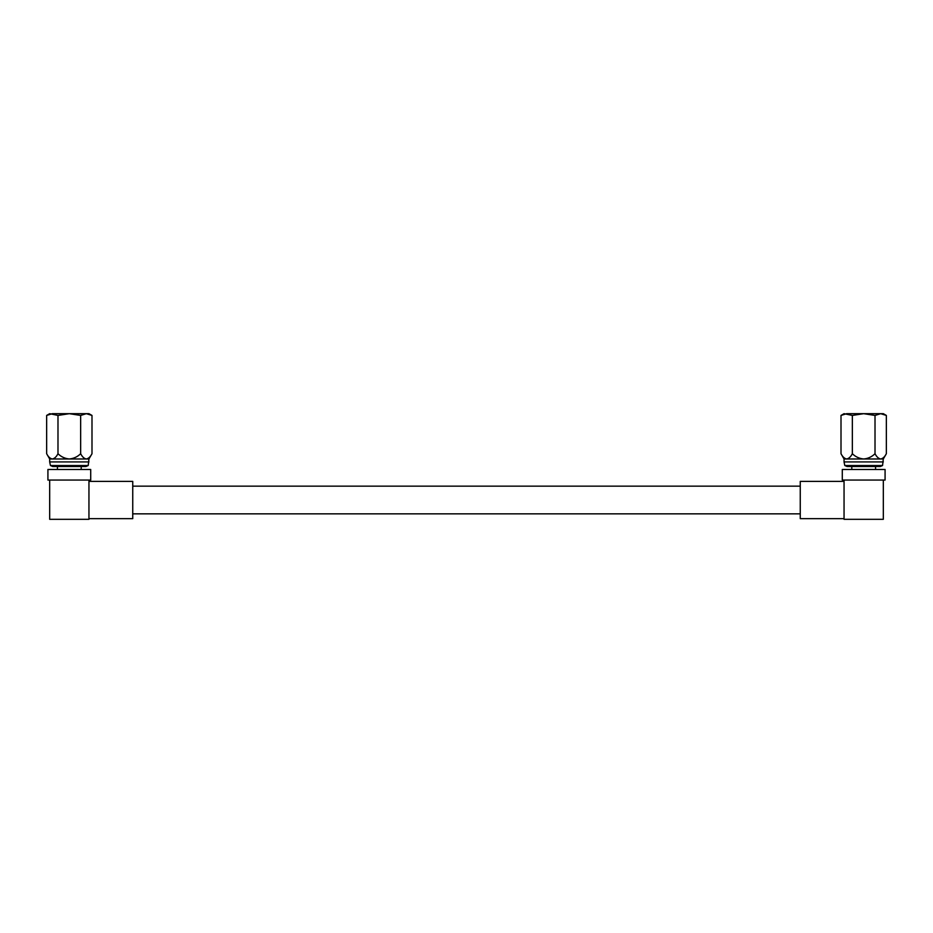 <?xml version="1.0" encoding="UTF-8"?>
<svg xmlns="http://www.w3.org/2000/svg" width="933" height="933" viewBox="0 0 933 933"><rect width="100%" height="100%" fill="white"/><g stroke="black" fill="none" stroke-linecap="round" stroke-linejoin="round"><path stroke-width="1.4" d="M88.95 480.063L47.921 480.063L47.921 469.486L90.711 469.486L90.711 480.063L88.95 480.063L88.95 519.319L49.682 519.319L49.682 480.063M88.95 481.381L132.743 481.381L132.743 518.643L88.95 518.643M88.203 465.52L50.44 465.52L52.68 466.512L85.953 466.512L88.203 465.52L88.95 458.978L91.994 453.718C90.408 456.832 88.518 458.581 86.326 458.978L88.95 458.978M50.44 465.52L49.682 461.917L88.95 461.917M46.65 415.43L49.682 413.681L57.986 415.43L69.322 413.681L80.658 415.43L80.658 453.718C77.497 456.82 73.719 458.57 69.322 458.978L52.318 458.978C50.137 458.604 48.248 456.843 46.65 453.718L46.65 415.43L52.318 413.681L88.95 413.681L91.994 415.43L91.994 453.718M49.682 461.917L49.682 458.978L52.318 458.978C54.511 458.581 56.4 456.832 57.986 453.718L57.986 415.43M57.986 453.718C61.158 456.832 64.937 458.593 69.322 458.978L86.326 458.978C84.145 458.604 82.256 456.843 80.658 453.718M81.568 413.681L84.028 413.681M80.658 415.43L86.326 413.681L91.994 415.43M883.318 480.063L885.079 480.063L885.079 469.486L842.289 469.486L842.289 480.063L844.05 480.063L844.05 519.319L883.318 519.319L883.318 480.063L844.05 480.063M844.05 518.643L800.257 518.643L800.257 481.381L844.05 481.381M882.56 465.52L844.797 465.52L847.047 466.512L880.32 466.512L882.56 465.52L883.318 458.978L886.35 453.718C884.764 456.832 882.875 458.581 880.682 458.978L883.318 458.978M844.797 465.52L844.05 461.917L883.318 461.917M863.678 458.978L880.682 458.978C878.513 458.604 876.623 456.843 875.014 453.718C871.842 456.832 868.063 458.593 863.678 458.978C859.281 458.57 855.503 456.82 852.342 453.718C850.756 456.832 848.867 458.581 846.674 458.978L863.678 458.978M844.05 461.917L844.05 458.978L846.674 458.978C844.505 458.604 842.616 456.843 841.006 453.718L841.006 415.43L846.674 413.681L883.318 413.681L886.35 415.43L886.35 453.718M841.006 415.43L844.05 413.681L852.342 415.43L852.342 453.718M852.342 415.43L863.678 413.681L875.014 415.43L880.682 413.681L886.35 415.43M875.014 415.43L875.014 453.718M800.257 486.163L132.743 486.163M800.257 513.85L132.743 513.85M57.426 469.486L57.426 466.512M49.682 458.978L46.65 453.718M81.206 469.486L81.206 466.512M875.574 469.486L875.574 466.512M844.05 458.978L841.006 453.718M851.794 469.486L851.794 466.512"/></g></svg>
